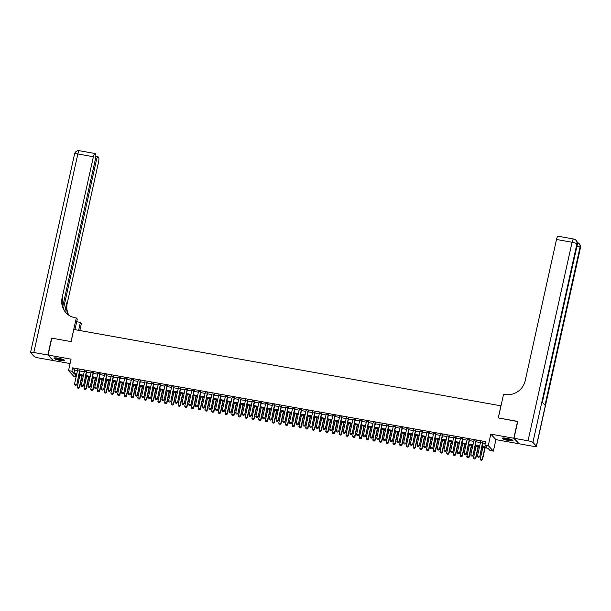 <?xml version="1.0" encoding="UTF-8"?>
<svg xmlns="http://www.w3.org/2000/svg" width="611" height="611" viewBox="0 0 611 611"><rect width="100%" height="100%" fill="white"/><g stroke="black" fill="none" stroke-linecap="round" stroke-linejoin="round"><path stroke-width="0.92" d="M60.428 360.513A5.476 0.924 -167.5 0 0 64.697 360.536A5.476 0.924 -167.5 0 0 58.274 358.191A5.476 0.924 -167.5 0 0 54.012 358.168A5.476 0.924 -167.5 0 0 60.428 360.513M508.711 440.6A5.476 0.924 -167.5 0 0 512.98 440.623A5.476 0.924 -167.5 0 0 506.557 438.278A5.476 0.924 -167.5 0 0 502.288 438.255A5.476 0.924 -167.5 0 0 508.711 440.6M76.184 376.59L73.633 376.132L68.524 370.633L71.884 371.228L73.954 373.458L76.765 373.963M500.997 405.826L73.816 329.451L71.12 341.61L51.813 338.158L48.07 355.044L53.18 360.543L70.097 363.56M518.953 443.601L513.813 438.247L490.809 434.138L488.265 445.618L493.367 451.117L490.014 450.521L487.945 448.291L481.842 447.199M490.809 434.138L495.918 439.637L518.915 443.746M495.918 439.637L493.367 451.117M500.936 405.765L498.248 417.916L517.723 421.552M517.555 421.369L513.813 438.247M79.965 370.373L77.658 369.961M86.678 371.572L84.371 371.16M93.399 372.771L91.085 372.359M100.112 373.97L97.806 373.558M106.826 375.169L104.519 374.757M113.547 376.368L111.233 375.956M120.26 377.575L117.946 377.163M126.973 378.774L124.667 378.362M133.694 379.973L131.38 379.561M140.408 381.172L138.094 380.76M147.121 382.371L144.815 381.959M153.842 383.571L151.528 383.158M160.556 384.77L158.241 384.357M167.269 385.969L164.962 385.556M173.99 387.168L171.676 386.755M180.703 388.367L178.389 387.954M187.417 389.574L185.11 389.154M194.138 390.773L191.823 390.36M200.851 391.972L198.537 391.559M207.564 393.171L205.258 392.758M214.278 394.37L211.971 393.958M220.999 395.569L218.685 395.157M227.712 396.768L225.406 396.356M234.425 397.967L232.119 397.555M241.146 399.166L238.832 398.754M247.86 400.365L245.553 399.953M254.573 401.564L252.267 401.152M261.294 402.771L258.98 402.351M268.008 403.97L265.693 403.558M274.721 405.169L272.414 404.757M281.442 406.368L279.128 405.956M288.155 407.568L285.841 407.155M294.869 408.767L292.562 408.354M301.59 409.966L299.275 409.553M308.303 411.165L305.989 410.752M315.016 412.364L312.71 411.951M321.737 413.563L319.423 413.151M328.451 414.762L326.137 414.35M335.164 415.969L332.858 415.556M341.885 417.168L339.571 416.755M348.598 418.367L346.284 417.955M355.312 419.566L353.005 419.154M362.025 420.765L359.719 420.353M368.746 421.964L366.432 421.552M375.46 423.163L373.153 422.751M382.173 424.362L379.866 423.95M388.894 425.562L386.58 425.149M395.607 426.761L393.301 426.348M402.321 427.96L400.014 427.547M409.042 429.166L406.727 428.754M415.755 430.365L413.441 429.953M422.468 431.565L420.162 431.152M429.189 432.764L426.875 432.351M435.903 433.963L433.589 433.55M442.616 435.162L440.31 434.749M449.337 436.361L447.023 435.948M456.05 437.56L453.736 437.148M462.764 438.759L460.457 438.347M469.485 439.958L467.171 439.546M476.198 441.165L473.884 440.745M482.026 446.366L486.975 447.244L484.905 445.022L485.653 441.638L72.633 367.853L74.702 370.083L77.513 370.587M79.827 370.999L84.234 371.786M86.541 372.198L90.947 372.985M93.262 373.397L97.661 374.184M99.975 374.596L104.382 375.383M106.688 375.796L111.095 376.582M113.409 376.995L117.808 377.781M120.123 378.201L124.529 378.988M126.836 379.4L131.243 380.187M133.549 380.6L137.956 381.386M140.27 381.799L144.677 382.585M146.984 382.998L151.391 383.784M153.697 384.197L158.104 384.983M160.418 385.396L164.825 386.183M167.131 386.595L171.538 387.382M173.845 387.794L178.252 388.581M180.566 388.993L184.965 389.78M187.279 390.192L191.686 390.987M193.993 391.399L198.399 392.186M200.714 392.598L205.113 393.385M207.427 393.797L211.834 394.584M214.14 394.996L218.547 395.783M220.861 396.195L225.26 396.982M227.575 397.394L231.981 398.181M234.288 398.593L238.695 399.38M241.009 399.793L245.408 400.579M247.722 400.992L252.129 401.778M254.436 402.191L258.843 402.977M261.157 403.397L265.556 404.184M267.87 404.597L272.277 405.383M274.583 405.796L278.99 406.582M281.297 406.995L285.704 407.781M288.018 408.194L292.425 408.98M294.731 409.393L299.138 410.18M301.444 410.592L305.851 411.379M308.165 411.791L312.572 412.578M314.879 412.99L319.286 413.777M321.592 414.189L325.999 414.976M328.313 415.388L332.712 416.175M335.027 416.595L339.433 417.382M341.74 417.794L346.147 418.581M348.461 418.993L352.86 419.78M355.174 420.192L359.581 420.979M361.888 421.391L366.295 422.178M368.609 422.591L373.008 423.377M375.322 423.79L379.729 424.576M382.035 424.989L386.442 425.775M388.756 426.188L393.156 426.974M395.47 427.387L399.877 428.174M402.183 428.586L406.59 429.38M408.904 429.793L413.303 430.579M415.617 430.992L420.024 431.778M422.331 432.191L426.738 432.978M429.044 433.39L433.451 434.177M435.765 434.589L440.172 435.376M442.479 435.788L446.885 436.575M449.192 436.987L453.599 437.774M455.913 438.186L460.32 438.973M462.626 439.385L467.033 440.172M469.34 440.584L473.746 441.371M476.061 441.784L480.46 442.578M482.774 442.99L485.256 443.433M482.911 442.364L480.605 441.952M68.524 370.633L71.075 359.153L48.07 355.044M72.633 367.853L71.884 371.228M484.905 445.022L488.265 445.618M76.581 374.795L74.924 374.497L76.314 376.002M479.528 446.786L475.121 445.999M472.815 445.587L468.408 444.8M466.101 444.388L461.695 443.601M459.38 443.189L454.981 442.402M452.667 441.99L448.26 441.203M445.954 440.783L441.547 439.996M439.233 439.584L434.833 438.797M432.519 438.385L428.112 437.598M425.806 437.186L421.399 436.399M419.085 435.987L414.686 435.2M412.372 434.788L407.965 434.001M405.658 433.589L401.251 432.802M398.937 432.389L394.538 431.603M392.224 431.19L387.817 430.404M385.51 429.991L381.104 429.205M378.789 428.792L374.39 427.998M372.076 427.585L367.669 426.799M365.363 426.386L360.956 425.6M358.649 425.187L354.243 424.401M351.928 423.988L347.522 423.202M345.215 422.789L340.808 422.002M338.502 421.59L334.095 420.803M331.781 420.391L327.374 419.604M325.067 419.192L320.66 418.405M318.354 417.993L313.947 417.206M311.633 416.794L307.234 416.007M304.92 415.587L300.513 414.8M298.206 414.388L293.799 413.601M291.485 413.189L287.086 412.402M284.772 411.99L280.365 411.203M278.058 410.791L273.652 410.004M271.337 409.591L266.938 408.805M264.624 408.392L260.217 407.606M257.911 407.193L253.504 406.407M251.19 405.994L246.791 405.208M244.476 404.795L240.07 404.008M237.763 403.596L233.356 402.809M231.042 402.389L226.643 401.603M224.329 401.19L219.922 400.404M217.615 399.991L213.208 399.204M210.902 398.792L206.495 398.005M204.181 397.593L199.774 396.806M197.468 396.394L193.061 395.607M190.754 395.195L186.347 394.408M184.033 393.996L179.626 393.209M177.32 392.797L172.913 392.01M170.606 391.598L166.2 390.811M163.885 390.398L159.486 389.604M157.172 389.192L152.765 388.405M150.459 387.993L146.052 387.206M143.738 386.794L139.339 386.007M137.024 385.594L132.618 384.808M130.311 384.395L125.904 383.609M123.59 383.196L119.191 382.41M116.877 381.997L112.47 381.211M110.163 380.798L105.756 380.011M103.442 379.599L99.043 378.812M96.729 378.4L92.322 377.613M90.016 377.201L85.609 376.407M83.295 375.994L78.895 375.207M79.079 374.375L83.486 375.162M85.792 375.574L90.199 376.361M92.513 376.773L96.912 377.56M99.226 377.972L103.633 378.759M105.94 379.171L110.347 379.958M112.661 380.378L117.06 381.165M119.374 381.577L123.781 382.364M126.087 382.776L130.494 383.563M132.801 383.975L137.208 384.762M139.522 385.174L143.929 385.961M146.235 386.373L150.642 387.16M152.949 387.573L157.355 388.359M159.67 388.772L164.076 389.558M166.383 389.971L170.79 390.757M173.096 391.17L177.503 391.957M179.817 392.369L184.216 393.163M186.531 393.576L190.938 394.362M193.244 394.775L197.651 395.561M199.965 395.974L204.364 396.76M206.678 397.173L211.085 397.96M213.392 398.372L217.799 399.159M220.113 399.571L224.512 400.358M226.826 400.77L231.233 401.557M233.539 401.969L237.946 402.756M240.26 403.168L244.66 403.955M246.974 404.367L251.381 405.154M253.687 405.567L258.094 406.361M260.408 406.773L264.807 407.56M267.122 407.972L271.528 408.759M273.835 409.171L278.242 409.958M280.548 410.371L284.955 411.157M287.269 411.57L291.676 412.356M293.983 412.769L298.389 413.555M300.696 413.968L305.103 414.754M307.417 415.167L311.824 415.954M314.13 416.366L318.537 417.153M320.844 417.565L325.251 418.352M327.565 418.772L331.964 419.558M334.278 419.971L338.685 420.758M340.991 421.17L345.398 421.957M347.712 422.369L352.112 423.156M354.426 423.568L358.833 424.355M361.139 424.767L365.546 425.554M367.86 425.966L372.259 426.753M374.574 427.165L378.98 427.952M381.287 428.364L385.694 429.151M388.008 429.564L392.407 430.35M394.721 430.763L399.128 431.549M401.435 431.969L405.841 432.756M408.156 433.168L412.555 433.955M414.869 434.368L419.276 435.154M421.582 435.567L425.989 436.353M428.296 436.766L432.703 437.552M435.017 437.965L439.424 438.751M441.73 439.164L446.137 439.951M448.443 440.363L452.85 441.15M455.164 441.562L459.571 442.349M461.878 442.761L466.285 443.548M468.591 443.96L472.998 444.755M475.312 445.167L479.711 445.954M74.702 370.083L73.954 373.458M477.901 457.089L478.948 457.311L477.901 457.089L477.489 456.005L480.666 441.654M482.682 442.013L479.75 456.638L478.948 457.311M482.98 442.066L479.75 456.638M477.489 456.005L479.498 456.371L478.902 457.265M482.82 447.374L480.246 458.983L482.262 459.342L484.836 447.733M481.667 460.243L480.658 460.06L481.705 460.282L482.507 459.609L485.126 447.787M480.246 458.983L480.658 460.06M481.705 460.282L482.507 459.609M512.339 439.996A4.735 0.802 12.5 0 1 510.827 440.172A4.735 0.802 12.5 0 1 505.992 439.278A4.735 0.802 12.5 0 1 503.136 437.957M503.8 437.95A4.384 0.741 -167.5 0 0 510.674 439.737A4.384 0.741 -167.5 0 0 511.735 439.714M502.616 438.034A5.438 0.916 -167.5 0 0 511.285 440.363A5.438 0.916 -167.5 0 0 512.774 440.287M64.056 359.91A4.735 0.802 12.5 0 1 62.543 360.085A4.735 0.802 12.5 0 1 57.717 359.192A4.735 0.802 12.5 0 1 54.853 357.87M55.525 357.863A4.384 0.741 -167.5 0 0 62.391 359.65A4.384 0.741 -167.5 0 0 63.452 359.627M54.333 357.947A5.438 0.916 -167.5 0 0 63.002 360.276A5.438 0.916 -167.5 0 0 64.499 360.2M514.011 438.286L519.121 443.785L533.151 446.29A4.208 0.71 -167.5 0 0 536.435 446.313A4.208 0.71 -167.5 0 0 536.359 446.122L532.907 442.402A4.208 0.71 -167.5 0 0 528.049 440.791L514.011 438.286L517.754 421.399L498.309 417.932L503.556 394.294L504.694 394.5A17.543 16.795 -42.9 0 0 525.223 380.615L556.514 239.481A4.208 0.985 -79.9 0 1 558.08 236.228L573.63 239.008A4.208 0.985 100.1 0 0 572.064 242.262L556.514 239.481M528.049 440.791L572.064 242.262A4.208 0.71 12.5 0 1 576.921 243.873L577.265 244.247L542.232 402.259L544.997 405.23L580.022 247.218L580.366 247.592A4.208 0.71 12.5 0 1 580.45 247.783L536.435 446.313M47.872 355.006L51.614 338.127L71.052 341.595L76.291 317.964L75.153 317.758A17.543 16.795 137.1 0 1 66.034 312.817A17.543 16.795 137.1 0 1 62.108 297.878L93.391 156.744L77.849 153.972L33.834 352.501L47.872 355.006L53.004 360.36M78.643 330.314L80.4 322.387L76.696 321.722M80.4 322.387L81.4 323.463L79.835 330.528M76.291 317.964L77.291 319.041L74.939 329.657M63.491 308.631L96.439 160.021A4.208 0.985 100.1 0 1 98.004 156.767A4.208 0.985 100.1 0 1 98.165 156.867L98.57 157.302A4.208 0.985 100.1 0 1 98.501 162.243L67.21 303.377A17.543 16.795 137.1 0 0 68.913 315.261M68.608 315.055A17.543 16.795 137.1 0 1 66.714 302.842L64.858 311.205M33.834 352.501A4.208 0.71 -167.5 0 0 30.55 352.478A4.208 0.71 -167.5 0 0 30.634 352.669L34.079 356.389A4.208 0.71 -167.5 0 0 38.936 358L52.974 360.505M62.75 306.485L95.453 158.967A4.208 0.985 100.1 0 0 95.53 154.025L95.117 153.59A4.208 0.985 100.1 0 0 94.965 153.491A4.208 0.985 100.1 0 0 93.391 156.744M66.286 313.076A17.543 16.795 137.1 0 1 62.605 298.412L62.108 297.878M471.18 455.89L472.234 456.112L471.18 455.89L470.768 454.805L473.953 440.447M475.969 440.814L473.036 455.432L472.234 456.112M476.267 440.859L473.036 455.432M470.768 454.805L472.784 455.164L472.188 456.066M464.467 454.691L465.513 454.912L464.467 454.691L464.055 453.606L467.239 439.248M469.248 439.607L466.315 454.233L465.513 454.912M469.546 439.66L466.315 454.233M464.055 453.606L466.071 453.965L465.475 454.867M457.754 453.484L458.8 453.713L457.754 453.484L457.341 452.407L460.518 438.049M462.535 438.408L459.602 453.034L458.8 453.713M462.833 438.461L459.602 453.034M457.341 452.407L459.35 452.766L458.762 453.668M451.033 452.285L452.087 452.514L451.033 452.285L450.62 451.208L453.805 436.85M455.821 437.209L452.888 451.835L452.087 452.514M456.119 437.262L452.888 451.835M450.62 451.208L452.636 451.567L452.041 452.468M476.106 446.175L473.533 457.784L475.541 458.143L478.115 446.534M474.953 459.037L473.945 458.861L474.991 459.082L475.793 458.41L478.413 446.588M473.533 457.784L473.945 458.861M474.991 459.082L475.793 458.41M469.385 444.976L466.812 456.577L468.828 456.944L471.402 445.335M468.232 457.838L467.224 457.662L468.278 457.883L469.08 457.211L471.7 445.388M466.812 456.577L467.224 457.662M468.278 457.883L469.08 457.211M462.672 443.777L460.098 455.378L462.115 455.737L464.688 444.136M461.519 456.638L460.511 456.463L461.557 456.684L462.359 456.005L464.979 444.189M460.098 455.378L460.511 456.463M461.557 456.684L462.359 456.005M455.959 442.57L453.385 454.179L455.394 454.538L457.967 442.937M454.805 455.439L453.797 455.264L454.844 455.485L455.646 454.805L458.265 442.99M453.385 454.179L453.797 455.264M454.844 455.485L455.646 454.805M444.319 451.086L445.366 451.315L444.319 451.086L443.907 450.009L447.092 435.651M449.108 436.01L446.167 450.635L445.366 451.315M449.398 436.063L446.167 450.635M443.907 450.009L445.923 450.368L445.327 451.269M449.238 441.371L446.664 452.98L448.68 453.339L451.254 441.738M448.084 454.24L447.076 454.057L448.13 454.286L448.932 453.606L451.552 441.784M446.664 452.98L447.076 454.057M448.13 454.286L448.932 453.606M437.606 449.887L438.652 450.116L437.606 449.887L437.193 448.81L440.371 434.452M442.387 434.811L439.454 449.436L438.652 450.116M442.685 434.864L439.454 449.436M437.193 448.81L439.202 449.169L438.614 450.07M442.524 440.172L439.951 451.781L441.967 452.14L444.541 440.531M441.371 453.041L440.363 452.858L441.409 453.087L442.211 452.407L444.839 440.584M439.951 451.781L440.363 452.858M441.409 453.087L442.211 452.407M430.885 448.688L431.939 448.909L430.885 448.688L430.472 447.611L433.657 433.252M435.674 433.611L432.741 448.237L431.939 448.909M435.971 433.665L432.741 448.237M430.472 447.611L432.489 447.97L431.893 448.871M435.811 438.973L433.237 450.582L435.253 450.941L437.82 439.332M434.658 451.842L433.65 451.659L434.696 451.888L435.498 451.208L438.118 439.385M433.237 450.582L433.65 451.659M434.696 451.888L435.498 451.208M424.171 447.489L425.218 447.71L424.171 447.489L423.759 446.412L426.944 432.053M428.96 432.412L426.02 447.038L425.218 447.71M429.25 432.466L426.02 447.038M423.759 446.412L425.775 446.771L425.18 447.672M429.09 437.774L426.516 449.383L428.532 449.742L431.106 438.133M427.937 450.643L426.929 450.46L427.983 450.689L428.785 450.009L431.404 438.186M426.516 449.383L426.929 450.46M427.983 450.689L428.785 450.009M417.458 446.29L418.504 446.511L417.458 446.29L417.046 445.213L420.223 430.854M422.239 431.213L419.306 445.839L418.504 446.511M422.537 431.267L419.306 445.839M417.046 445.213L419.054 445.572L418.466 446.465M422.377 436.575L419.803 448.184L421.819 448.543L424.393 436.934M421.223 449.444L420.215 449.261L421.262 449.49L422.064 448.81L424.691 436.987M419.803 448.184L420.215 449.261M421.262 449.49L422.064 448.81M410.737 445.091L411.791 445.312L410.737 445.091L410.325 444.006L413.51 429.655M415.526 430.014L412.593 444.64L411.791 445.312M415.824 430.068L412.593 444.64M410.325 444.006L412.341 444.373L411.745 445.266M415.663 435.376L413.089 446.985L415.106 447.344L417.68 435.735M414.51 448.245L413.502 448.062L414.548 448.283L415.35 447.611L417.97 435.788M413.089 446.985L413.502 448.062M414.548 448.283L415.35 447.611M404.024 443.892L405.07 444.113L404.024 443.892L403.611 442.807L406.796 428.448M408.812 428.815L405.872 443.441L405.07 444.113M409.103 428.869L405.872 443.441M403.611 442.807L405.628 443.166L405.032 444.067M408.942 434.177L406.368 445.786L408.385 446.145L410.959 434.536M407.789 447.038L406.781 446.862L407.835 447.084L408.637 446.412L411.256 434.589M406.368 445.786L406.781 446.862M407.835 447.084L408.637 446.412M397.31 442.692L398.357 442.914L397.31 442.692L396.898 441.608L400.075 427.249M402.091 427.616L399.159 442.234L398.357 442.914M402.389 427.662L399.159 442.234M396.898 441.608L398.914 441.967L398.319 442.868M402.229 432.978L399.655 444.587L401.671 444.945L404.245 433.336M401.076 445.839L400.068 445.663L401.114 445.885L401.916 445.213L404.543 433.39M399.655 444.587L400.068 445.663M401.114 445.885L401.916 445.213M390.589 441.486L391.643 441.715L390.589 441.486L390.177 440.409L393.362 426.05M395.378 426.409L392.445 441.035L391.643 441.715M395.676 426.463L392.445 441.035M390.177 440.409L392.193 440.768L391.598 441.669M395.516 431.778L392.942 443.38L394.958 443.746L397.532 432.137M394.362 444.64L393.354 444.464L394.401 444.686L395.202 444.014L397.822 432.191M392.942 443.38L393.354 444.464M394.401 444.686L395.202 444.014M383.876 440.287L384.922 440.516L383.876 440.287L383.464 439.21L386.648 424.851M388.665 425.21L385.724 439.836L384.922 440.516M388.955 425.264L385.724 439.836M383.464 439.21L385.48 439.569L384.884 440.47M388.795 430.579L386.228 442.181L388.237 442.54L390.811 430.938M387.641 443.441L386.641 443.265L387.687 443.487L388.489 442.807L391.109 430.992M386.228 442.181L386.641 443.265M387.687 443.487L388.489 442.807M377.163 439.088L378.209 439.317L377.163 439.088L376.75 438.011L379.935 423.652M381.944 424.011L379.011 438.637L378.209 439.317M382.242 424.065L379.011 438.637M376.75 438.011L378.767 438.37L378.171 439.271M382.081 429.373L379.507 440.982L381.524 441.341L384.098 429.739M380.928 442.242L379.92 442.066L380.974 442.288L381.776 441.608L384.395 429.793M379.507 440.982L379.92 442.066M380.974 442.288L381.776 441.608M370.442 437.888L371.496 438.118L370.442 437.888L370.029 436.812L373.214 422.453M375.23 422.812L372.298 437.438L371.496 438.118M375.528 422.865L372.298 437.438M370.029 436.812L372.046 437.171L371.45 438.072M375.368 428.174L372.794 439.783L374.81 440.141L377.384 428.532M374.215 441.043L373.206 440.859L374.253 441.089L375.055 440.409L377.674 428.586M372.794 439.783L373.206 440.859M374.253 441.089L375.055 440.409M363.728 436.689L364.775 436.918L363.728 436.689L363.316 435.612L366.501 421.254M368.517 421.613L365.577 436.239L364.775 436.918M368.807 421.666L365.577 436.239M363.316 435.612L365.332 435.971L364.736 436.873M368.647 426.974L366.081 438.583L368.089 438.942L370.663 427.333M367.494 439.844L366.493 439.66L367.539 439.889L368.341 439.21L370.961 427.387M366.081 438.583L366.493 439.66M367.539 439.889L368.341 439.21M357.015 435.49L358.061 435.712L357.015 435.49L356.603 434.413L359.787 420.055M361.796 420.414L358.863 435.04L358.061 435.712M362.094 420.467L358.863 435.04M356.603 434.413L358.619 434.772L358.023 435.674M361.933 425.775L359.36 437.384L361.376 437.743L363.95 426.134M360.78 438.645L359.772 438.461L360.826 438.69L361.628 438.011L364.248 426.188M359.36 437.384L359.772 438.461M360.826 438.69L361.628 438.011M350.302 434.291L351.348 434.513L350.302 434.291L349.889 433.214L353.066 418.856M355.083 419.215L352.15 433.841L351.348 434.513M355.381 419.268L352.15 433.841M349.889 433.214L351.898 433.573L351.302 434.467M355.22 424.576L352.646 436.185L354.663 436.544L357.236 424.935M354.067 437.445L353.059 437.262L354.105 437.491L354.907 436.812L357.527 424.989M352.646 436.185L353.059 437.262M354.105 437.491L354.907 436.812M343.581 433.092L344.635 433.314L343.581 433.092L343.168 432.015L346.353 417.657M348.369 418.016L345.436 432.641L344.635 433.314M348.667 418.069L345.436 432.641M343.168 432.015L345.184 432.374L344.589 433.268M348.507 423.377L345.933 434.986L347.942 435.345L350.515 423.736M347.354 436.246L346.345 436.063L347.392 436.285L348.194 435.612L350.813 423.79M345.933 434.986L346.345 436.063M347.392 436.285L348.194 435.612M336.867 431.893L337.914 432.114L336.867 431.893L336.455 430.808L339.64 416.458M341.648 416.817L338.715 431.442L337.914 432.114M341.946 416.87L338.715 431.442M336.455 430.808L338.471 431.175L337.875 432.069M341.786 422.178L339.212 433.787L341.228 434.146L343.802 422.537M340.632 435.047L339.624 434.864L340.678 435.085L341.48 434.413L344.1 422.591M339.212 433.787L339.624 434.864M340.678 435.085L341.48 434.413M330.154 430.694L331.2 430.915L330.154 430.694L329.741 429.609L332.919 415.251M334.935 415.617L332.002 430.236L331.2 430.915M335.233 415.671L332.002 430.236M329.741 429.609L331.75 429.968L331.154 430.87M335.072 420.979L332.499 432.588L334.515 432.947L337.089 421.338M333.919 433.841L332.911 433.665L333.957 433.886L334.759 433.214L337.379 421.391M332.499 432.588L332.911 433.665M333.957 433.886L334.759 433.214M323.433 429.495L324.487 429.716L323.433 429.495L323.02 428.41L326.205 414.052M328.222 414.418L325.289 429.037L324.487 429.716M328.519 414.464L325.289 429.037M323.02 428.41L325.037 428.769L324.441 429.67M328.359 419.78L325.785 431.381L327.794 431.748L330.368 420.139M327.206 432.641L326.198 432.466L327.244 432.687L328.046 432.015L330.666 420.192M325.785 431.381L326.198 432.466M327.244 432.687L328.046 432.015M316.719 428.288L317.766 428.517L316.719 428.288L316.307 427.211L319.492 412.853M321.501 413.212L318.568 427.837L317.766 428.517M321.798 413.265L318.568 427.837M316.307 427.211L318.323 427.57L317.728 428.471M321.638 418.581L319.064 430.182L321.08 430.549L323.654 418.94M320.485 431.442L319.477 431.267L320.531 431.488L321.333 430.816L323.952 418.993M319.064 430.182L319.477 431.267M320.531 431.488L321.333 430.816M310.006 427.089L311.052 427.318L310.006 427.089L309.594 426.012L312.771 411.654M314.787 412.013L311.854 426.638L311.052 427.318M315.085 412.066L311.854 426.638M309.594 426.012L311.602 426.371L311.014 427.272M314.925 417.382L312.351 428.983L314.367 429.342L316.941 417.741M313.771 430.243L312.763 430.068L313.81 430.289L314.612 429.609L317.231 417.794M312.351 428.983L312.763 430.068M313.81 430.289L314.612 429.609M303.285 425.89L304.339 426.119L303.285 425.89L302.873 424.813L306.058 410.455M308.074 410.813L305.141 425.439L304.339 426.119M308.372 410.867L305.141 425.439M302.873 424.813L304.889 425.172L304.293 426.073M308.211 416.175L305.637 427.784L307.646 428.143L310.22 416.542M307.058 429.044L306.05 428.869L307.096 429.09L307.898 428.41L310.518 416.587M305.637 427.784L306.05 428.869M307.096 429.09L307.898 428.41M296.572 424.691L297.618 424.92L296.572 424.691L296.159 423.614L299.344 409.255M301.36 409.614L298.42 424.24L297.618 424.92M301.651 409.668L298.42 424.24M296.159 423.614L298.176 423.973L297.58 424.874M301.49 414.976L298.916 426.585L300.933 426.944L303.507 415.335M300.337 427.845L299.329 427.662L300.383 427.891L301.185 427.211L303.804 415.388M298.916 426.585L299.329 427.662M300.383 427.891L301.185 427.211M289.858 423.492L290.905 423.713L289.858 423.492L289.446 422.415L292.623 408.056M294.639 408.415L291.707 423.041L290.905 423.713M294.937 408.469L291.707 423.041M289.446 422.415L291.455 422.774L290.867 423.675M294.777 413.777L292.203 425.386L294.219 425.745L296.793 414.136M293.624 426.646L292.616 426.463L293.662 426.692L294.464 426.012L297.091 414.189M292.203 425.386L292.616 426.463M293.662 426.692L294.464 426.012M283.137 422.293L284.191 422.514L283.137 422.293L282.725 421.216L285.91 406.857M287.926 407.216L284.993 421.842L284.191 422.514M288.224 407.27L284.993 421.842M282.725 421.216L284.741 421.575L284.146 422.476M288.064 412.578L285.49 424.187L287.506 424.546L290.072 412.937M286.91 425.447L285.902 425.264L286.949 425.493L287.75 424.813L290.37 412.99M285.49 424.187L285.902 425.264M286.949 425.493L287.75 424.813M276.424 421.094L277.47 421.315L276.424 421.094L276.012 420.017L279.196 405.658M281.213 406.017L278.272 420.643L277.47 421.315M281.503 406.071L278.272 420.643M276.012 420.017L278.028 420.376L277.432 421.269M281.343 411.379L278.769 422.988L280.785 423.347L283.359 411.738M280.189 424.248L279.181 424.065L280.235 424.294L281.037 423.614L283.657 411.791M278.769 422.988L279.181 424.065M280.235 424.294L281.037 423.614M269.711 419.894L270.757 420.116L269.711 419.894L269.298 418.81L272.475 404.459M274.492 404.818L271.559 419.444L270.757 420.116M274.79 404.872L271.559 419.444M269.298 418.81L271.307 419.177L270.719 420.07M274.629 410.18L272.055 421.789L274.072 422.148L276.646 410.539M273.476 423.049L272.468 422.865L273.514 423.087L274.316 422.415L276.943 410.592M272.055 421.789L272.468 422.865M273.514 423.087L274.316 422.415M262.99 418.695L264.044 418.917L262.99 418.695L262.577 417.611L265.762 403.26M267.778 403.619L264.846 418.245L264.044 418.917M268.076 403.672L264.846 418.245M262.577 417.611L264.594 417.977L263.998 418.871M267.916 408.98L265.342 420.589L267.358 420.948L269.932 409.339M266.763 421.85L265.754 421.666L266.801 421.888L267.603 421.216L270.222 409.393M265.342 420.589L265.754 421.666M266.801 421.888L267.603 421.216M256.276 417.496L257.323 417.718L256.276 417.496L255.864 416.412L259.049 402.053M261.065 402.42L258.125 417.038L257.323 417.718M261.355 402.466L258.125 417.038M255.864 416.412L257.88 416.771L257.284 417.672M261.195 407.781L258.621 419.39L260.637 419.749L263.211 408.14M260.042 420.643L259.033 420.467L260.087 420.689L260.889 420.017L263.509 408.194M258.621 419.39L259.033 420.467M260.087 420.689L260.889 420.017M249.563 416.297L250.609 416.519L249.563 416.297L249.151 415.213L252.328 400.854M254.344 401.213L251.411 415.839L250.609 416.519M254.642 401.267L251.411 415.839M249.151 415.213L251.167 415.572L250.571 416.473M254.482 406.582L251.908 418.184L253.924 418.55L256.498 406.941M253.328 419.444L252.32 419.268L253.366 419.49L254.168 418.818L256.796 406.995M251.908 418.184L252.32 419.268M253.366 419.49L254.168 418.818M242.842 415.09L243.896 415.32L242.842 415.09L242.43 414.014L245.614 399.655M247.631 400.014L244.698 414.64L243.896 415.32M247.929 400.068L244.698 414.64M242.43 414.014L244.446 414.373L243.85 415.274M247.768 405.383L245.194 416.985L247.211 417.344L249.784 405.742M246.615 418.245L245.607 418.069L246.653 418.291L247.455 417.618L250.075 405.796M245.194 416.985L245.607 418.069M246.653 418.291L247.455 417.618M236.129 413.891L237.175 414.121L236.129 413.891L235.716 412.815L238.901 398.456M240.917 398.815L237.977 413.441L237.175 414.121M241.208 398.868L237.977 413.441M235.716 412.815L237.732 413.173L237.137 414.075M241.047 404.177L238.481 415.786L240.49 416.144L243.063 404.543M239.894 417.046L238.893 416.87L239.94 417.092L240.742 416.412L243.361 404.597M238.481 415.786L238.893 416.87M239.94 417.092L240.742 416.412M229.415 412.692L230.462 412.921L229.415 412.692L229.003 411.615L232.188 397.257M234.196 397.616L231.264 412.242L230.462 412.921M234.494 397.669L231.264 412.242M229.003 411.615L231.019 411.974L230.423 412.876M234.334 402.977L231.76 414.586L233.776 414.945L236.35 403.344M233.181 415.847L232.172 415.663L233.226 415.892L234.028 415.213L236.648 403.39M231.76 414.586L232.172 415.663M233.226 415.892L234.028 415.213M222.694 411.493L223.748 411.722L222.694 411.493L222.282 410.416L225.467 396.058M227.483 396.417L224.55 411.043L223.748 411.722M227.781 396.47L224.55 411.043M222.282 410.416L224.298 410.775L223.702 411.677M227.62 401.778L225.047 413.387L227.063 413.746L229.637 402.137M226.467 414.648L225.459 414.464L226.505 414.693L227.307 414.014L229.927 402.191M225.047 413.387L225.459 414.464M226.505 414.693L227.307 414.014M215.981 410.294L217.027 410.516L215.981 410.294L215.568 409.217L218.753 394.859M220.77 395.218L217.829 409.844L217.027 410.516M221.06 395.271L217.829 409.844M215.568 409.217L217.585 409.576L216.989 410.477M220.899 400.579L218.333 412.188L220.342 412.547L222.916 400.938M219.746 413.448L218.746 413.265L219.792 413.494L220.594 412.815L223.214 400.992M218.333 412.188L218.746 413.265M219.792 413.494L220.594 412.815M209.268 409.095L210.314 409.317L209.268 409.095L208.855 408.018L212.04 393.66M214.049 394.019L211.116 408.644L210.314 409.317M214.346 394.072L211.116 408.644M208.855 408.018L210.871 408.377L210.276 409.278M214.186 399.38L211.612 410.989L213.629 411.348L216.202 399.739M213.033 412.249L212.025 412.066L213.079 412.295L213.881 411.615L216.5 399.793M211.612 410.989L212.025 412.066M213.079 412.295L213.881 411.615M202.554 407.896L203.6 408.117L202.554 407.896L202.142 406.819L205.319 392.461M207.335 392.82L204.402 407.445L203.6 408.117M207.633 392.873L204.402 407.445M202.142 406.819L204.15 407.178L203.555 408.072M207.473 398.181L204.899 409.79L206.915 410.149L209.489 398.54M206.319 411.05L205.311 410.867L206.358 411.096L207.16 410.416L209.779 398.593M204.899 409.79L205.311 410.867M206.358 411.096L207.16 410.416M195.833 406.697L196.887 406.918L195.833 406.697L195.421 405.612L198.606 391.261M200.622 391.62L197.689 406.246L196.887 406.918M200.92 391.674L197.689 406.246M195.421 405.612L197.437 405.979L196.841 406.873M200.759 396.982L198.185 408.591L200.194 408.95L202.768 397.341M199.606 409.851L198.598 409.668L199.644 409.889L200.446 409.217L203.066 397.394M198.185 408.591L198.598 409.668M199.644 409.889L200.446 409.217M189.12 405.498L190.166 405.719L189.12 405.498L188.707 404.413L191.892 390.062M193.901 390.421L190.968 405.047L190.166 405.719M194.199 390.475L190.968 405.047M188.707 404.413L190.724 404.772L190.128 405.673M194.038 395.783L191.464 407.392L193.481 407.751L196.055 396.142M192.885 408.644L191.877 408.469L192.931 408.69L193.733 408.018L196.352 396.195M191.464 407.392L191.877 408.469M192.931 408.69L193.733 408.018M182.406 404.299L183.453 404.52L182.406 404.299L181.994 403.214L185.171 388.856M187.187 389.222L184.255 403.84L183.453 404.52M187.485 389.268L184.255 403.84M181.994 403.214L184.003 403.573L183.407 404.474M187.325 394.584L184.751 406.193L186.767 406.552L189.341 394.943M186.172 407.445L185.164 407.27L186.21 407.491L187.012 406.819L189.631 394.996M184.751 406.193L185.164 407.27M186.21 407.491L187.012 406.819M175.685 403.1L176.739 403.321L175.685 403.1L175.273 402.015L178.458 387.657M180.474 388.016L177.541 402.641L176.739 403.321M180.772 388.069L177.541 402.641M175.273 402.015L177.289 402.374L176.694 403.275M180.612 393.385L178.038 404.986L180.046 405.353L182.62 393.744M179.458 406.246L178.45 406.071L179.497 406.292L180.298 405.62L182.918 393.797M178.038 404.986L178.45 406.071M179.497 406.292L180.298 405.62M168.972 401.893L170.018 402.122L168.972 401.893L168.56 400.816L171.744 386.458M173.753 386.816L170.82 401.442L170.018 402.122M174.051 386.87L170.82 401.442M168.56 400.816L170.576 401.175L169.98 402.076M173.891 392.186L171.317 403.787L173.333 404.146L175.907 392.545M172.737 405.047L171.729 404.872L172.783 405.093L173.585 404.413L176.205 392.598M171.317 403.787L171.729 404.872M172.783 405.093L173.585 404.413M162.259 400.694L163.305 400.923L162.259 400.694L161.846 399.617L165.023 385.258M167.04 385.617L164.107 400.243L163.305 400.923M167.338 385.671L164.107 400.243M161.846 399.617L163.855 399.976L163.267 400.877M167.177 390.979L164.603 402.588L166.62 402.947L169.194 391.346M166.024 403.848L165.016 403.672L166.062 403.894L166.864 403.214L169.484 391.399M164.603 402.588L165.016 403.672M166.062 403.894L166.864 403.214M155.538 399.495L156.592 399.724L155.538 399.495L155.125 398.418L158.31 384.059M160.326 384.418L157.394 399.044L156.592 399.724M160.624 384.472L157.394 399.044M155.125 398.418L157.142 398.777L156.546 399.678M160.464 389.78L157.89 401.389L159.899 401.748L162.473 390.146M159.311 402.649L158.302 402.466L159.349 402.695L160.151 402.015L162.77 390.192M157.89 401.389L158.302 402.466M159.349 402.695L160.151 402.015M148.824 398.296L149.871 398.525L148.824 398.296L148.412 397.219L151.597 382.86M153.613 383.219L150.673 397.845L149.871 398.525M153.903 383.273L150.673 397.845M148.412 397.219L150.428 397.578L149.832 398.479M153.743 388.581L151.169 400.19L153.185 400.549L155.759 388.94M152.59 401.45L151.581 401.267L152.635 401.496L153.437 400.816L156.057 388.993M151.169 400.19L151.581 401.267M152.635 401.496L153.437 400.816M142.111 397.097L143.157 397.318L142.111 397.097L141.699 396.02L144.876 381.661M146.892 382.02L143.959 396.646L143.157 397.318M147.19 382.074L143.959 396.646M141.699 396.02L143.707 396.379L143.119 397.28M147.03 387.382L144.456 398.991L146.472 399.35L149.046 387.741M145.876 400.251L144.868 400.068L145.914 400.297L146.716 399.617L149.344 387.794M144.456 398.991L144.868 400.068M145.914 400.297L146.716 399.617M135.39 395.897L136.444 396.119L135.39 395.897L134.978 394.821L138.162 380.462M140.179 380.821L137.246 395.447L136.444 396.119M140.477 380.874L137.246 395.447M134.978 394.821L136.994 395.18L136.398 396.081M140.316 386.183L137.742 397.792L139.759 398.151L142.325 386.542M139.163 399.052L138.155 398.868L139.201 399.098L140.003 398.418L142.623 386.595M137.742 397.792L138.155 398.868M139.201 399.098L140.003 398.418M128.677 394.698L129.723 394.92L128.677 394.698L128.264 393.621L131.449 379.263M133.465 379.622L130.525 394.248L129.723 394.92M133.756 379.675L130.525 394.248M128.264 393.621L130.28 393.98L129.685 394.874M133.595 384.983L131.021 396.592L133.038 396.951L135.611 385.342M132.442 397.853L131.434 397.669L132.488 397.891L133.29 397.219L135.909 385.396M131.021 396.592L131.434 397.669M132.488 397.891L133.29 397.219M121.963 393.499L123.01 393.721L121.963 393.499L121.551 392.415L124.728 378.064M126.744 378.423L123.812 393.049L123.01 393.721M127.042 378.476L123.812 393.049M121.551 392.415L123.559 392.781L122.971 393.675M126.882 383.784L124.308 395.393L126.324 395.752L128.898 384.143M125.729 396.654L124.72 396.47L125.767 396.692L126.569 396.02L129.196 384.197M124.308 395.393L124.72 396.47M125.767 396.692L126.569 396.02M115.242 392.3L116.296 392.522L115.242 392.3L114.83 391.216L118.015 376.857M120.031 377.224L117.098 391.85L116.296 392.522M120.329 377.277L117.098 391.85M114.83 391.216L116.846 391.575L116.25 392.476M120.168 382.585L117.595 394.194L119.611 394.553L122.185 382.944M119.015 395.447L118.007 395.271L119.053 395.493L119.855 394.821L122.475 382.998M117.595 394.194L118.007 395.271M119.053 395.493L119.855 394.821M108.529 391.101L109.575 391.323L108.529 391.101L108.116 390.017L111.301 375.658M113.318 376.025L110.377 390.643L109.575 391.323M113.608 376.07L110.377 390.643M108.116 390.017L110.133 390.376L109.537 391.277M113.447 381.386L110.874 392.988L112.89 393.354L115.464 381.745M112.294 394.248L111.286 394.072L112.34 394.294L113.142 393.621L115.762 381.799M110.874 392.988L111.286 394.072M112.34 394.294L113.142 393.621M101.816 389.894L102.862 390.124L101.816 389.894L101.403 388.817L104.58 374.459M106.597 374.818L103.664 389.444L102.862 390.124M106.894 374.871L103.664 389.444M101.403 388.817L103.419 389.176L102.824 390.078M106.734 380.187L104.16 391.788L106.177 392.155L108.75 380.546M105.581 393.049L104.573 392.873L105.619 393.094L106.421 392.422L109.048 380.6M104.16 391.788L104.573 392.873M105.619 393.094L106.421 392.422M95.095 388.695L96.148 388.924L95.095 388.695L94.682 387.618L97.867 373.26M99.883 373.619L96.95 388.245L96.148 388.924M100.181 373.672L96.95 388.245M94.682 387.618L96.698 387.977L96.103 388.879M100.021 378.988L97.447 390.589L99.463 390.948L102.037 379.347M98.867 391.85L97.859 391.674L98.906 391.895L99.708 391.216L102.327 379.4M97.447 390.589L97.859 391.674M98.906 391.895L99.708 391.216M88.381 387.496L89.427 387.725L88.381 387.496L87.969 386.419L91.154 372.061M93.17 372.42L90.229 387.046L89.427 387.725M93.46 372.473L90.229 387.046M87.969 386.419L89.985 386.778L89.389 387.68M93.3 377.781L90.734 389.39L92.742 389.749L95.316 378.148M92.146 390.65L91.146 390.475L92.192 390.696L92.994 390.017L95.614 378.194M90.734 389.39L91.146 390.475M92.192 390.696L92.994 390.017M81.668 386.297L82.714 386.526L81.668 386.297L81.255 385.22L84.44 370.862M86.449 371.221L83.516 385.846L82.714 386.526M86.747 371.274L83.516 385.846M81.255 385.22L83.272 385.579L82.676 386.48M86.586 376.582L84.013 388.191L86.029 388.55L88.603 376.941M85.433 389.451L84.425 389.268L85.479 389.497L86.281 388.817L88.901 376.995M84.013 388.191L84.425 389.268M85.479 389.497L86.281 388.817M74.947 385.098L76.001 385.327L74.947 385.098L74.534 384.021L77.719 369.663M79.736 370.022L76.803 384.647L76.001 385.327M80.033 370.075L76.803 384.647M74.534 384.021L76.551 384.38L75.955 385.281M79.873 375.383L77.299 386.992L79.315 387.351L81.889 375.742M78.72 388.252L77.712 388.069L78.758 388.298L79.56 387.618L82.18 375.796M77.299 386.992L77.712 388.069M78.758 388.298L79.56 387.618M536.359 446.122L580.366 247.592A4.208 4.033 -42.9 0 0 579.427 244.003L579.083 243.636A4.208 4.033 137.1 0 1 580.022 247.218A4.208 0.71 12.5 0 0 576.998 246.004M542.331 402.366L577.342 244.438A4.208 0.71 12.5 0 0 577.265 244.247A4.208 4.033 -42.9 0 0 576.318 240.658L575.974 240.291A4.208 4.033 137.1 0 1 576.921 243.873L532.907 442.402M66.714 302.842L67.21 303.377M96.439 160.021L95.27 159.815M77.849 153.972A4.208 0.985 -79.9 0 1 79.415 150.718A4.208 4.208 0 0 0 74.565 153.949A4.208 0.71 12.5 0 1 77.849 153.972M577.342 244.438A4.208 4.208 0 0 0 576.318 240.658M575.974 240.291A4.208 4.208 0 0 0 573.63 239.008M580.45 247.783A4.208 4.208 0 0 0 579.427 244.003M579.083 243.636A4.208 4.208 0 0 0 577.319 242.498M98.004 156.767L95.828 156.385M94.965 153.491L79.415 150.718M74.565 153.949L30.55 352.478"/></g></svg>
